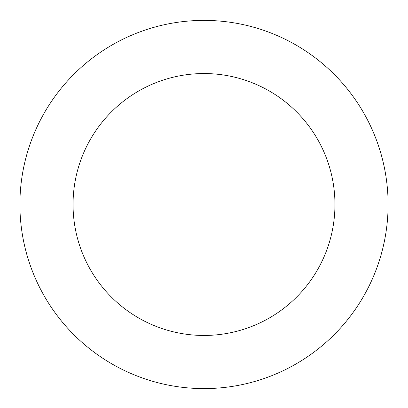 <?xml version="1.0" encoding="UTF-8"?>
<svg xmlns="http://www.w3.org/2000/svg" width="408" height="408" viewBox="0 0 408 408"><rect width="100%" height="100%" fill="white"/><g stroke="black" fill="none" stroke-linecap="round" stroke-linejoin="round"><path stroke-width="0.61" d="M184.865 21.395A184.1 184.1 0 0 0 54.998 312.62A184.1 184.1 0 0 0 372.137 279.48A184.1 184.1 0 0 0 184.865 21.395M190.388 74.256A130.953 130.953 0 0 0 98.012 281.408A130.953 130.953 0 0 0 323.6 257.836A130.953 130.953 0 0 0 190.388 74.256"/></g></svg>
